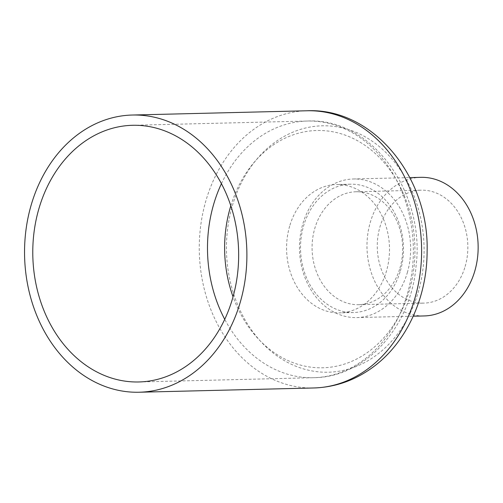 <?xml version="1.0" encoding="UTF-8"?>
<svg xmlns="http://www.w3.org/2000/svg" width="503" height="503" viewBox="0 0 503 503"><rect width="100%" height="100%" fill="white"/><g stroke="black" fill="none" stroke-linecap="round" stroke-linejoin="round"><path stroke-width="0.38" stroke-dasharray="2.52 1.89" d="M420.873 177.339A69.32 55.582 -91.4 0 0 367.001 247.992A69.32 55.582 -91.4 0 0 424.255 315.941M465.137 266.489A56.487 45.289 -91.4 0 0 421.187 190.172A56.487 45.289 -91.4 0 0 377.288 247.74A56.487 45.289 -91.4 0 0 423.941 303.108A56.487 45.289 -91.4 0 0 465.137 266.489M289.659 226.136A64.189 51.463 -91.4 0 0 339.6 312.866A64.189 51.463 -91.4 0 0 386.417 271.262A64.189 51.463 -91.4 0 0 336.469 184.532A64.189 51.463 -91.4 0 0 289.659 226.136M400.382 270.916A64.189 51.463 -91.4 0 0 350.44 184.192A64.189 51.463 -91.4 0 0 300.555 249.614A64.189 51.463 -91.4 0 0 353.565 312.526A64.189 51.463 -91.4 0 0 400.382 270.916M407.323 272.651A69.32 55.582 -91.4 0 0 353.383 178.98A69.32 55.582 -91.4 0 0 299.505 249.639A69.32 55.582 -91.4 0 0 356.759 317.582A69.32 55.582 -91.4 0 0 407.323 272.651M399.948 268.08A56.487 45.289 -91.4 0 0 355.998 191.762A56.487 45.289 -91.4 0 0 312.099 249.331A56.487 45.289 -91.4 0 0 358.746 304.692A56.487 45.289 -91.4 0 0 399.948 268.08M232.386 205.696A123.241 98.808 88.6 0 1 400.935 170.762A123.241 98.808 88.6 0 1 342.505 370.573A123.241 98.808 88.6 0 1 232.386 205.696M230.82 205.777A118.677 95.149 88.6 0 1 375.414 153.629A118.677 95.149 88.6 0 1 380.004 341.833A118.677 95.149 88.6 0 1 233.04 296.789M313.809 387.97A138.646 111.163 88.6 0 1 205.934 200.64A138.646 111.163 88.6 0 1 307.056 110.767M221.427 183.683A128.372 102.926 88.6 0 1 307.308 121.034A128.372 102.926 88.6 0 1 413.328 246.866A128.372 102.926 88.6 0 1 313.564 377.709A128.372 102.926 88.6 0 1 224.728 319.317M138.847 381.966L313.564 377.709C365.901 377.413 410.832 326.541 416 266.665C425.689 192.982 372.207 117.608 307.308 121.034L132.591 125.291M350.44 184.192L336.469 184.532M353.565 312.526L339.6 312.866M356.759 317.582L413.221 316.211M353.383 178.98L409.844 177.609M358.746 304.692L423.941 303.108M355.998 191.762L421.187 190.172"/><path stroke-width="0.75" d="M413.221 316.211L424.255 315.941A69.32 55.582 -91.4 0 0 474.813 271.004A69.32 55.582 -91.4 0 0 420.873 177.339L409.844 177.609M31.217 204.897A138.646 111.163 88.6 0 1 132.346 115.03A138.646 111.163 88.6 0 1 246.847 250.922A138.646 111.163 88.6 0 1 139.098 392.233A138.646 111.163 88.6 0 1 31.217 204.897M38.957 208.506A128.372 102.926 88.6 0 1 132.591 125.291A128.372 102.926 88.6 0 1 238.617 251.123A128.372 102.926 88.6 0 1 138.847 381.966A128.372 102.926 88.6 0 1 38.957 208.506M233.04 296.789A118.677 95.149 88.6 0 1 230.33 207.431A118.677 95.149 88.6 0 1 230.82 205.777M307.056 110.767A138.646 111.163 88.6 0 1 421.564 246.665A138.646 111.163 88.6 0 1 313.809 387.97C334.671 387.304 353.854 380.758 371.359 368.334C405.984 343.951 427.091 298.235 427.104 251.569C429.317 177.559 373.49 107.705 307.056 110.767L132.346 115.03M224.728 319.317A128.372 102.926 88.6 0 1 213.674 204.249A128.372 102.926 88.6 0 1 221.427 183.683M139.098 392.233L313.809 387.97"/></g></svg>
